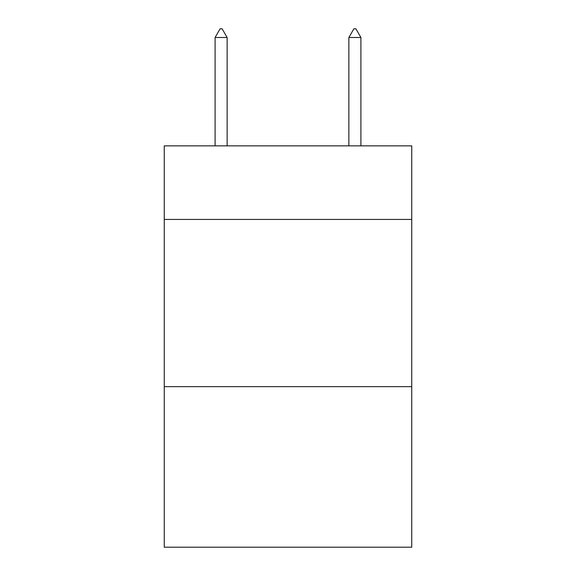 <?xml version="1.0" encoding="UTF-8"?>
<svg xmlns="http://www.w3.org/2000/svg" width="576" height="576" viewBox="0 0 576 576"><rect width="100%" height="100%" fill="white"/><g stroke="black" fill="none" stroke-linecap="round" stroke-linejoin="round"><path stroke-width="0.86" d="M411.746 219.434L411.746 145.858L164.254 145.858L164.254 219.434L411.746 219.434L411.746 547.2L164.254 547.2L164.254 219.434M411.746 386.662L164.254 386.662M227.131 37.498L222.113 28.8L220.104 28.8L215.093 37.498L227.131 37.498L227.131 145.858M215.093 37.498L215.093 145.858M353.887 28.8L355.896 28.8L360.907 37.498L348.869 37.498L353.887 28.8M360.907 145.858L360.907 37.498M348.869 145.858L348.869 37.498"/></g></svg>
